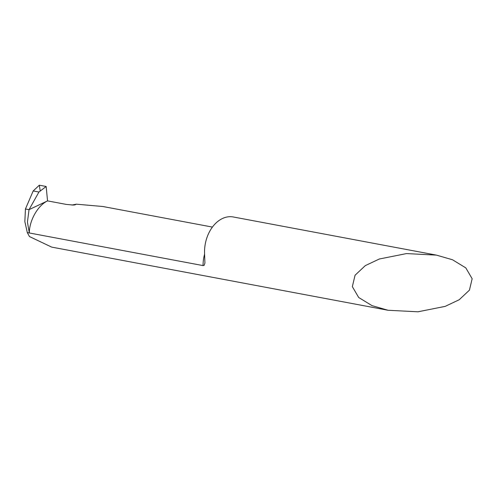 <?xml version="1.0" encoding="UTF-8"?>
<svg xmlns="http://www.w3.org/2000/svg" width="497" height="497" viewBox="0 0 497 497"><rect width="100%" height="100%" fill="white"/><g stroke="black" fill="none" stroke-linecap="round" stroke-linejoin="round"><path stroke-width="0.75" d="M40.232 191.041L39.331 185.201L46.159 186.487L47.544 200.887L29.031 209.659L25.44 208.982L33.187 190.954L39.331 185.201L46.159 186.487L38.94 192.028L33.187 190.954M388.045 310.265L371.961 305.612L358.691 297.492L352.342 286.645L355.063 275.226L365.314 265.622L379.304 259.012L406.534 253.582L436.441 255.116L452.531 259.769L465.801 267.883L472.15 278.736L469.429 290.155L459.178 299.759L445.188 306.369L417.958 311.799L388.045 310.265L51.669 247.108L29.466 236.553L27.31 232.596L24.85 221.606L25.44 208.982L29.031 209.659L38.94 192.028M436.441 255.116L233.248 216.965A31.566 22.514 -79.4 0 0 221.712 218.885A31.566 22.514 -79.4 0 0 204.584 253.756L204.913 263.043L204.168 265.33L203.049 265.591A31.566 22.514 -79.4 0 1 204.602 254.097M27.31 232.596L203.049 265.591M74.134 205.012L75.345 204.745L73.382 205.05L66.418 204.429L47.544 200.887C37.909 205.336 29.273 220.538 29.323 232.975L27.434 222.091L29.031 209.659L47.544 200.887L46.159 186.487M212.424 227.079L102.854 206.503L76.283 204.174L75.345 204.745M76.283 204.174A789.106 482.804 62.6 0 1 71.947 205.05"/></g></svg>
